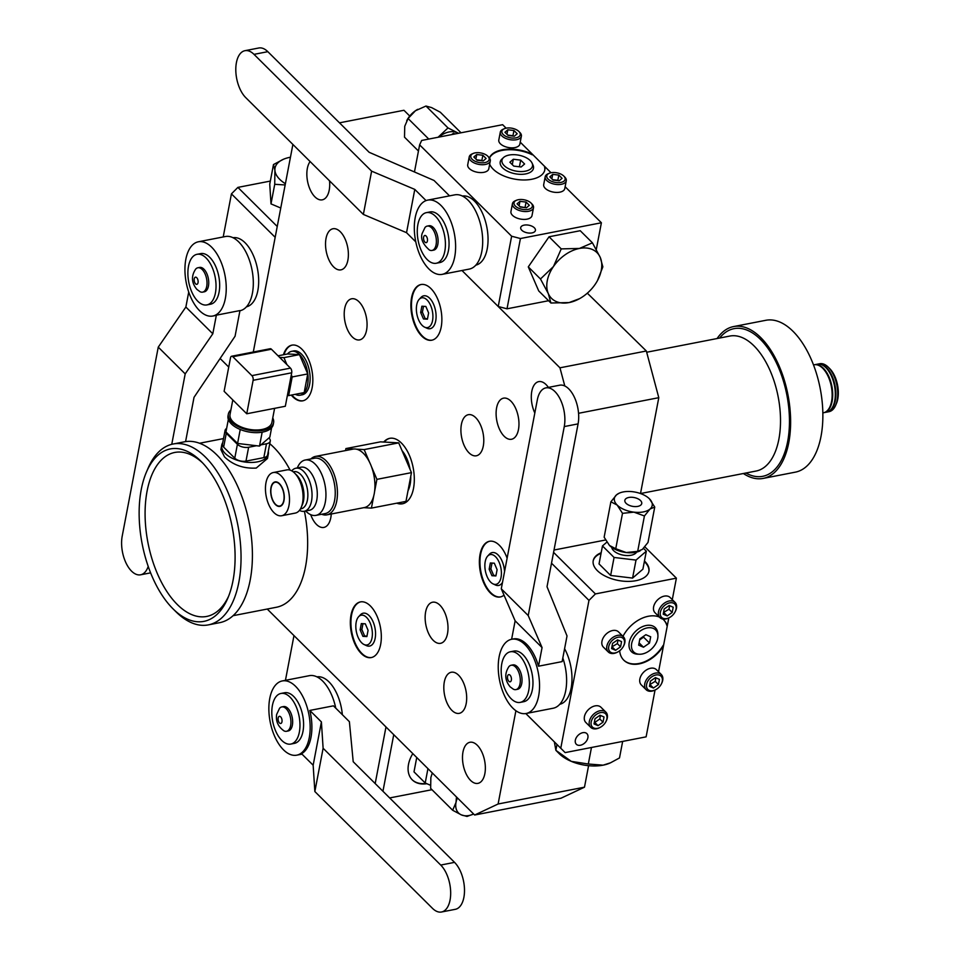 <?xml version="1.0" encoding="UTF-8"?>
<svg xmlns="http://www.w3.org/2000/svg" width="960" height="960" viewBox="0 0 960 960"><rect width="100%" height="100%" fill="white"/><g stroke="black" fill="none" stroke-linecap="round" stroke-linejoin="round"><path stroke-width="1.44" d="M717.096 338.532A77.352 40.332 -101 0 1 733.596 326.568A77.352 40.332 -101 0 1 777.336 362.016A77.352 40.332 -101 0 1 788.772 442.62A77.352 40.332 79 0 1 763.14 478.416A77.352 40.332 79 0 1 743.364 473.508M733.596 326.568L765.84 320.292A77.352 40.332 -101 0 1 809.592 355.74A77.352 40.332 -101 0 1 821.016 436.344A77.352 40.332 79 0 1 795.396 472.14L763.14 478.416M646.668 352.248L729.816 336.06A68.76 35.844 -101 0 1 768.708 367.56A68.76 35.844 -101 0 1 778.872 439.212A68.76 35.844 79 0 1 756.096 471.036L640.512 493.536L658.788 397.68L646.344 351L587.316 293.172M409.752 116.052L403.944 110.28L339.48 122.832M588.588 765.696L584.484 787.188L561.024 798.204L474.648 815.016L498.108 804L515.904 710.724M646.344 351L559.956 367.812L461.976 270.504L498.228 306.504L511.632 236.22L419.628 144.864L421.668 140.448L502.632 124.692L506.136 128.172A9.348 4.86 10.8 0 0 504.324 128.712A9.348 4.86 10.8 0 0 503.94 135.156A9.348 4.86 10.8 0 0 515.952 137.856A9.348 4.86 10.8 0 0 518.916 131.496A9.348 4.86 10.8 0 0 506.184 128.16M658.788 397.68L578.556 413.292M559.956 367.812L564.804 385.992M584.484 787.188L498.108 804M267.228 609.036L474.648 815.016M292.884 144.456L253.296 352.032L275.172 237.312L231.432 193.872L223.212 236.952M504.18 436.272A20.94 10.92 -101 0 0 511.536 439.26A20.94 10.92 -101 0 0 518.964 423.336A20.94 10.92 -101 0 0 510.888 401.136A20.94 10.92 -101 0 0 503.532 398.16A20.94 10.92 -101 0 0 496.104 414.072A20.94 10.92 -101 0 0 504.18 436.272M333.6 266.88A20.94 10.92 -101 0 0 340.956 269.856A20.94 10.92 -101 0 0 348.384 253.944A20.94 10.92 -101 0 0 340.308 231.744A20.94 10.92 -101 0 0 332.952 228.756A20.94 10.92 -101 0 0 325.524 244.68A20.94 10.92 -101 0 0 333.6 266.88M451.896 710.376A20.94 10.92 -101 0 0 459.252 713.352A20.94 10.92 -101 0 0 466.68 697.428A20.94 10.92 -101 0 0 458.604 675.228A20.94 10.92 -101 0 0 451.248 672.252A20.94 10.92 -101 0 0 443.82 688.164A20.94 10.92 -101 0 0 451.896 710.376M468.996 452.808A20.94 10.92 -101 0 0 476.34 455.784A20.94 10.92 -101 0 0 483.78 439.872A20.94 10.92 -101 0 0 475.692 417.66A20.94 10.92 -101 0 0 468.348 414.684A20.94 10.92 -101 0 0 460.908 430.608A20.94 10.92 -101 0 0 468.996 452.808M433.224 640.344A20.94 10.92 -101 0 0 440.568 643.32A20.94 10.92 -101 0 0 448.008 627.408A20.94 10.92 -101 0 0 439.92 605.208A20.94 10.92 -101 0 0 432.576 602.22A20.94 10.92 -101 0 0 425.136 618.144A20.94 10.92 -101 0 0 433.224 640.344M352.284 336.912A20.94 10.92 -101 0 0 359.64 339.888A20.94 10.92 -101 0 0 367.068 323.964A20.94 10.92 -101 0 0 358.992 301.764A20.94 10.92 -101 0 0 351.636 298.788A20.94 10.92 -101 0 0 344.208 314.7A20.94 10.92 -101 0 0 352.284 336.912M310.716 514.68A20.94 10.92 -101 0 0 316.512 524.448A20.94 10.92 -101 0 0 323.856 527.424A20.94 10.92 -101 0 0 331.248 514.008M548.388 387.396A20.94 10.92 -101 0 0 546.072 384.6A20.94 10.92 -101 0 0 538.728 381.624A20.94 10.92 -101 0 0 534.816 412.992M470.568 780.396A20.94 10.92 -101 0 0 477.924 783.372A20.94 10.92 -101 0 0 485.352 767.46A20.94 10.92 -101 0 0 477.276 745.248A20.94 10.92 -101 0 0 469.932 742.272A20.94 10.92 -101 0 0 462.492 758.196A20.94 10.92 -101 0 0 470.568 780.396M310.116 161.556A20.94 10.92 -101 0 0 314.928 196.86A20.94 10.92 -101 0 0 322.284 199.836A20.94 10.92 -101 0 0 329.532 180.84M291.264 395.1A28.356 14.784 -101 0 0 292.812 396.792A28.356 14.784 -101 0 0 302.76 400.824A28.356 14.784 -101 0 0 312.828 379.26A28.356 14.784 -101 0 0 301.884 349.188A28.356 14.784 -101 0 0 291.924 345.144A28.356 14.784 -101 0 0 283.416 354.768M396.78 503.172A33.348 17.388 -101 0 0 402.468 503.784A33.348 17.388 -101 0 0 414.312 478.44A33.348 17.388 -101 0 0 401.436 443.064A33.348 17.388 -101 0 0 389.736 438.324A33.348 17.388 -101 0 0 383.736 442.032M421.836 336.168A28.356 14.784 -101 0 0 431.796 340.212A28.356 14.784 -101 0 0 441.864 318.648A28.356 14.784 -101 0 0 430.92 288.564A28.356 14.784 -101 0 0 420.96 284.532A28.356 14.784 -101 0 0 410.892 306.096A28.356 14.784 -101 0 0 421.836 336.168M507.12 558.192A28.356 14.784 -101 0 0 499.404 545.328A28.356 14.784 -101 0 0 489.444 541.284A28.356 14.784 -101 0 0 479.376 562.848A28.356 14.784 -101 0 0 490.32 592.932A28.356 14.784 -101 0 0 500.28 596.964A28.356 14.784 -101 0 0 504.024 595.14M361.296 653.544A28.356 14.784 -101 0 0 371.244 657.576A28.356 14.784 -101 0 0 381.324 636.024A28.356 14.784 -101 0 0 370.368 605.94A28.356 14.784 -101 0 0 360.408 601.908A28.356 14.784 -101 0 0 350.34 623.472A28.356 14.784 -101 0 0 361.296 653.544M291.84 394.98A28.356 14.784 79 0 0 293.388 396.672A28.356 14.784 -101 0 0 303.048 400.764M283.992 354.66A28.356 14.784 79 0 1 292.224 345.096M362.976 623.688L361.86 629.52L364.632 636L366.96 636.132M492 563.064L490.884 568.908L493.668 575.388L495.996 575.52M423.516 306.312L422.4 312.144L425.184 318.636L427.5 318.756M368.076 630.3L365.304 623.82L361.32 623.592L360.132 629.856L362.904 636.348L366.888 636.564L368.076 630.3M358.656 616.692A15.156 7.896 79 0 0 356.004 629.388A15.156 7.896 79 0 0 361.68 642.792A15.156 7.896 -101 0 0 364.08 644.532A15.156 7.896 -101 0 0 372.288 635.988A15.156 7.896 -101 0 0 366.528 617.364A15.156 7.896 79 0 0 358.656 616.692L360.396 614.844A16.74 8.724 79 0 1 369.084 615.576A16.74 8.724 79 0 1 375.456 636.156A16.74 8.724 79 0 1 366.372 645.6L364.08 644.532M360.708 601.848A28.356 14.784 79 0 0 350.928 623.628A28.356 14.784 79 0 0 361.872 653.436A28.356 14.784 -101 0 0 371.532 657.516M360.132 629.856L361.86 629.52M362.904 636.348L364.632 636M497.1 569.688L494.328 563.196L490.356 562.98L489.156 569.244L491.94 575.724L495.912 575.94L497.1 569.688M493.104 583.908A15.156 7.896 79 0 0 501.048 577.32A15.156 7.896 -101 0 0 497.64 559.392A15.156 7.896 -101 0 0 487.68 556.08A15.156 7.896 -101 0 0 485.22 561.6A15.156 7.896 79 0 0 493.104 583.908L495.408 584.976A16.74 8.724 -101 0 0 502.512 582.384A16.74 8.724 79 0 1 499.716 585.096A16.74 8.724 79 0 1 494.22 584.304M488.58 555.3A16.74 8.724 79 0 1 493.38 552.504A16.74 8.724 79 0 1 498.12 554.964A16.74 8.724 79 0 1 504.54 571.716A16.74 8.724 -101 0 0 498.828 555.732A16.74 8.724 -101 0 0 489.42 554.22L487.68 556.08M489.732 541.236A28.356 14.784 79 0 0 479.952 563.004A28.356 14.784 79 0 0 490.896 592.812A28.356 14.784 -101 0 0 500.568 596.904M489.156 569.244L490.884 568.908M491.94 575.724L493.668 575.388M428.616 312.924L425.844 306.444L421.872 306.216L420.672 312.48L423.456 318.972L427.428 319.188L428.616 312.924M419.196 299.316A15.156 7.896 79 0 0 416.544 312.024A15.156 7.896 79 0 0 422.22 325.428A15.156 7.896 -101 0 0 424.62 327.156A15.156 7.896 -101 0 0 432.828 318.612A15.156 7.896 -101 0 0 427.068 299.988A15.156 7.896 79 0 0 419.196 299.316L420.936 297.468A16.74 8.724 79 0 1 429.636 298.212A16.74 8.724 79 0 1 435.996 318.792A16.74 8.724 79 0 1 426.924 328.224L424.62 327.156M421.248 284.484A28.356 14.784 79 0 0 411.468 306.252A28.356 14.784 79 0 0 422.412 336.06A28.356 14.784 -101 0 0 432.084 340.152M420.672 312.48L422.4 312.144M423.456 318.972L425.184 318.636M397.356 503.052A33.348 17.388 -101 0 0 402.756 503.724M384.192 442.056A33.348 17.388 79 0 1 390.024 438.276M408 490.752A25.788 13.44 -101 0 0 410.748 476.352M410.052 469.344A25.788 13.44 -101 0 0 402.036 450.636M363.756 507.684L371.424 508.104L405.972 501.384L411.456 472.632L398.712 442.86L380.472 441.852L345.912 448.572L345.54 450.564M321.672 514.26A29.772 15.528 -101 0 0 326.868 514.86L364.356 507.564A29.772 15.528 -101 0 0 373.764 495.804A29.772 15.528 -101 0 0 374.568 491.652A29.772 15.528 -101 0 0 371.448 466.62A29.772 15.528 -101 0 0 369.612 462.324A29.772 15.528 -101 0 0 363.432 453.36A29.772 15.528 -101 0 0 356.352 449.16A29.772 15.528 -101 0 0 353.712 449.016A29.772 15.528 -101 0 0 352.98 449.124L315.492 456.42A29.772 15.528 -101 0 0 310.896 458.916M326.868 514.86A29.772 15.528 -101 0 0 337.44 492.228A29.772 15.528 -101 0 0 325.944 460.656A29.772 15.528 -101 0 0 315.492 456.42M305.172 460.032L314.472 458.22A28.188 14.7 79 0 1 324.372 462.24A28.188 14.7 -101 0 1 335.244 492.132A28.188 14.7 -101 0 1 325.236 513.564L315.936 515.376A28.188 14.7 -101 0 0 325.944 493.944A28.188 14.7 -101 0 0 315.072 464.052A28.188 14.7 79 0 0 305.172 460.032A28.188 14.7 79 0 0 297.48 467.52L297.3 467.94M371.424 508.104L373.764 495.804M374.568 491.652L376.908 479.352L371.448 466.62M369.612 462.324L364.152 449.592L356.352 449.16M353.712 449.016L345.912 448.572M411.456 472.632L376.908 479.352M398.712 442.86L364.152 449.592M305.676 510.996L306 511.32A28.188 14.7 79 0 0 306.048 511.368A28.188 14.7 -101 0 0 315.936 515.376M295.884 468.216L301.128 467.196A21.936 11.436 79 0 1 308.832 470.316A21.936 11.436 -101 0 1 317.292 493.584A21.936 11.436 -101 0 1 309.504 510.252L304.26 511.272A21.936 11.436 -101 0 0 312.048 494.604A21.936 11.436 -101 0 0 303.588 471.336A21.936 11.436 79 0 0 295.884 468.216A21.936 11.436 79 0 0 291.768 470.856M299.46 510.372A21.936 11.436 -101 0 0 304.26 511.272M293.208 471.816L293.928 471.684A18.912 9.864 79 0 1 300.564 474.372A18.912 9.864 -101 0 1 307.86 494.424A18.912 9.864 -101 0 1 301.152 508.8L300.432 508.944M281.676 515.736L295.26 513.096A21.996 11.472 -101 0 0 301.272 507.252L302.424 504.54A18.912 9.864 -101 0 0 296.712 475.152A18.912 9.864 -101 0 0 296.676 475.128L294.612 473.064A21.996 11.472 -101 0 0 294.588 473.04A21.996 11.472 79 0 0 286.86 469.908L273.264 472.548A21.996 11.472 -101 0 0 265.452 489.276A21.996 11.472 -101 0 0 273.948 512.616A21.996 11.472 -101 0 0 281.676 515.736A21.996 11.472 -101 0 0 289.488 499.008A21.996 11.472 -101 0 0 280.992 475.68A21.996 11.472 -101 0 0 273.264 472.548M301.272 507.252A21.996 11.472 -101 0 0 294.612 473.064M275.472 504.6A12.456 6.492 -101 0 0 279.852 506.376A12.456 6.492 -101 0 0 284.28 496.908A12.456 6.492 -101 0 0 279.468 483.684A12.456 6.492 -101 0 0 275.088 481.908A12.456 6.492 -101 0 0 270.672 491.388A12.456 6.492 -101 0 0 275.472 504.6M275.532 504.312A12.108 6.312 -101 0 0 279.108 506.088A12.108 6.312 -101 0 0 284.088 497.448A12.108 6.312 -101 0 0 279.408 483.984A12.108 6.312 -101 0 0 274.5 482.46A12.108 6.312 -101 0 0 270.876 492.096A12.108 6.312 -101 0 0 275.532 504.312M425.736 327.54A16.74 8.724 -101 0 0 431.232 328.332A16.74 8.724 -101 0 0 436.056 314.904A16.74 8.724 -101 0 0 429.636 298.212A16.74 8.724 -101 0 0 424.896 295.752A16.74 8.724 -101 0 0 420.096 298.536M365.196 644.916A16.74 8.724 -101 0 0 370.692 645.708A16.74 8.724 -101 0 0 375.516 632.28A16.74 8.724 -101 0 0 369.084 615.576A16.74 8.724 -101 0 0 364.344 613.116A16.74 8.724 -101 0 0 359.556 615.912M824.04 412.644L826.632 412.14A24.42 12.732 -101 0 0 834.72 400.836A24.42 12.732 -101 0 0 831.12 375.384A24.42 12.732 -101 0 0 817.296 364.2L814.704 364.704A24.42 12.732 79 0 1 814.704 364.704A24.42 12.732 79 0 1 828.528 375.888A24.42 12.732 79 0 1 832.128 401.34A24.42 12.732 79 0 1 824.04 412.644A24.42 12.732 79 0 1 824.016 412.656M817.596 364.152A24.42 12.732 79 0 1 817.872 364.092A24.42 12.732 79 0 1 831.696 375.276A24.42 12.732 79 0 1 835.296 400.728A24.42 12.732 79 0 1 827.208 412.032A24.42 12.732 79 0 1 826.92 412.08M827.208 412.032L829.056 411.672A24.42 12.732 -101 0 0 835.716 405.192A24.42 12.732 -101 0 0 837.144 400.368A24.42 12.732 -101 0 0 828.324 367.236A24.42 12.732 -101 0 0 819.72 363.732L817.872 364.092M835.716 405.192L836.484 403.38A22.356 11.664 -101 0 0 837.792 398.964A22.356 11.664 -101 0 0 829.728 368.628L828.324 367.236M822.852 412.932L823.74 412.728A24.444 12.744 -101 0 0 831.564 401.472A24.444 12.744 -101 0 0 828.06 376.212A24.444 12.744 -101 0 0 814.392 364.74L813.492 364.884M277.236 226.476L237.888 187.392L231.432 193.872M237.888 187.392L270.324 181.08M228.744 367.068L220.116 358.5L228.744 367.044M285.168 184.956L274.728 184.308L274.908 170.244L273.48 164.544L269.748 184.14L270.996 203.892L280.764 208.02M233.004 237.72A35.208 18.36 79 0 1 245.088 242.772A35.208 18.36 79 0 1 258.672 279.852A35.208 18.36 79 0 1 246.456 306.816M239.928 310.752A37.812 19.716 -101 0 0 253.308 281.964A37.812 19.716 -101 0 0 238.716 241.908A37.812 19.716 -101 0 0 225.432 236.52L198.36 241.788A37.812 19.716 79 0 1 211.644 247.176A37.812 19.716 79 0 1 226.236 287.28A37.812 19.716 79 0 1 212.82 316.032A37.812 19.716 79 0 1 199.536 310.644A37.812 19.716 79 0 1 184.944 270.54A37.812 19.716 79 0 1 198.36 241.788M212.82 316.032L214.536 315.696A37.812 19.716 -101 0 0 216.36 315.168L212.808 333.78L185.868 307.032L158.256 347.136L122.208 536.124A25.788 13.44 79 0 0 131.544 571.128A25.788 13.44 79 0 0 140.604 574.8A25.788 13.44 79 0 0 148.212 566.424M185.58 441.612L194.028 397.332L235.068 336.228L239.964 310.572L216.36 315.168M206.892 304.92L210.516 304.224A25.788 13.44 -101 0 0 219.672 284.616A25.788 13.44 -101 0 0 209.712 257.268A25.788 13.44 -101 0 0 200.664 253.608L197.04 254.304A25.788 13.44 79 0 1 206.088 257.976A25.788 13.44 79 0 1 216.036 285.324A25.788 13.44 79 0 1 206.892 304.92A25.788 13.44 79 0 1 197.832 301.26A25.788 13.44 79 0 1 187.884 273.912A25.788 13.44 79 0 1 197.04 254.304M202.608 292.14L204.336 291.804A12.408 6.468 -101 0 0 208.74 282.36A12.408 6.468 -101 0 0 203.952 269.196A12.408 6.468 -101 0 0 199.596 267.432L197.868 267.768A12.408 6.468 79 0 1 202.224 269.544A12.408 6.468 79 0 1 207.012 282.696A12.408 6.468 79 0 1 202.608 292.14A12.408 6.468 79 0 1 200.028 291.696L196.932 289.44C191.484 282.9 191.052 276.132 195.636 269.148A12.408 6.468 79 0 1 197.868 267.768M188.724 292.056L185.868 307.032M171.756 444.324L185.196 373.884L212.808 333.78M185.196 373.884L158.256 347.136M285.396 183.72A32.244 16.752 10.8 0 1 274.908 170.244A32.244 16.752 -169.2 0 1 283.476 159.252A32.244 16.752 -169.2 0 1 289.872 157.332A32.244 16.752 -169.2 0 1 290.448 157.224M273.48 164.544L283.476 159.252M270.996 203.892L274.728 184.308M389.664 797.94L431.964 789.708M285.444 680.328L293.976 635.604L385.98 726.972L375.192 783.552M393.744 734.676L382.944 791.256M412.812 753.612A28.356 19.2 134.8 0 0 408.504 764.376A28.356 19.2 134.8 0 0 412.284 779.88A28.356 19.2 134.8 0 0 426.864 783.708M316.932 676.86A35.208 18.36 79 0 1 342.348 714.696M335.76 708.144A37.812 19.716 -101 0 0 309.36 675.672L282.288 680.94A37.812 19.716 79 0 1 303.672 698.268A37.812 19.716 79 0 1 309.264 737.676A37.812 19.716 79 0 1 296.736 755.172A37.812 19.716 79 0 1 275.352 737.856A37.812 19.716 79 0 1 269.76 698.448A37.812 19.716 79 0 1 282.288 680.94M313.152 765.216L301.56 753.708A37.812 19.716 -101 0 0 310.992 737.34A37.812 19.716 -101 0 0 309.816 710.436L321.408 721.932L313.152 765.216L314.856 791.544L432.468 908.328A25.788 13.44 79 0 0 441.528 912A25.788 13.44 79 0 0 450.06 900.072A25.788 13.44 79 0 0 440.724 865.056L323.112 748.26L321.408 721.932M441.528 912L455.34 909.312A25.788 13.44 -101 0 0 463.884 897.372A25.788 13.44 -101 0 0 454.548 862.368L353.208 761.724L349.392 721.692L333.432 705.84L309.816 710.436M290.808 744.072L294.444 743.364A25.788 13.44 -101 0 0 302.976 731.436A25.788 13.44 -101 0 0 299.172 704.568A25.788 13.44 -101 0 0 284.592 692.748L280.956 693.456A25.788 13.44 79 0 1 295.548 705.264A25.788 13.44 79 0 1 299.352 732.132A25.788 13.44 79 0 1 290.808 744.072A25.788 13.44 79 0 1 276.228 732.264A25.788 13.44 79 0 1 272.424 705.396A25.788 13.44 79 0 1 280.956 693.456M286.524 731.28L288.252 730.944A12.408 6.468 -101 0 0 292.368 725.196A12.408 6.468 -101 0 0 290.532 712.272A12.408 6.468 -101 0 0 283.512 706.584L281.784 706.92A12.408 6.468 79 0 1 288.804 712.608A12.408 6.468 79 0 1 290.64 725.532A12.408 6.468 79 0 1 286.524 731.28A12.408 6.468 79 0 1 283.944 730.848C278.028 726.576 275.604 721.092 276.672 714.396L279.564 708.288A12.408 6.468 79 0 1 281.784 706.92M323.112 748.26L314.856 791.544M426.168 783.408A28.356 19.2 -45.2 0 1 412.104 779.7M416.736 757.512L414 771.864L425.208 782.988L430.428 785.244M432.3 772.956L430.86 777.516L430.644 788.388L452.664 810.264L461.388 814.896L467.016 816.444L473.628 814.008A19.248 13.032 134.8 0 1 461.388 814.896A19.248 13.032 134.8 0 1 456 802.476L452.664 810.264M427.944 768.636L425.208 782.988M456.48 796.98L456 802.476A19.248 13.032 134.8 0 1 457.452 797.94M598.032 725.664L603.024 722.184L604.02 716.976L600.024 715.248L595.02 718.728L594.036 723.936L598.032 725.664L594.804 722.448L599.796 718.968L600.468 715.44M600.528 712.608A9.348 6.324 134.8 0 0 591.192 721.98A9.348 6.324 134.8 0 0 597.528 728.304A9.348 6.324 134.8 0 0 600.564 727.164A9.348 6.324 134.8 0 0 605.748 721.944A9.348 6.324 134.8 0 0 600.528 712.608M605.748 721.944L606.012 721.452A10.728 7.26 134.8 0 0 605.868 712.128A10.728 7.26 134.8 0 0 600.024 710.736A10.728 7.26 134.8 0 0 590.664 717.924A10.728 7.26 134.8 0 0 590.748 727.356A10.728 7.26 134.8 0 0 596.592 728.748A10.728 7.26 134.8 0 0 600.072 727.44L600.564 727.164M605.868 712.128L600.972 707.268A10.728 7.26 134.8 0 0 595.128 705.876A10.728 7.26 134.8 0 0 585.768 713.064A10.728 7.26 134.8 0 0 585.852 722.496L590.748 727.356M674.928 612.192L675.192 611.7A10.728 7.26 134.8 0 0 675.048 602.376L670.152 597.516A10.728 7.26 134.8 0 0 664.308 596.124A10.728 7.26 134.8 0 0 654.948 603.312A10.728 7.26 134.8 0 0 655.032 612.744L659.928 617.604A10.728 7.26 134.8 0 0 665.772 618.996A10.728 7.26 134.8 0 0 669.252 617.688L669.744 617.412A9.348 6.324 134.8 0 0 674.928 612.192A9.348 6.324 134.8 0 0 669.696 602.856A9.348 6.324 134.8 0 0 660.372 612.228A9.348 6.324 134.8 0 0 666.708 618.552A9.348 6.324 134.8 0 0 669.744 617.412M661.164 684.324L661.428 683.832A10.728 7.26 134.8 0 0 661.284 674.508L656.388 669.648A10.728 7.26 134.8 0 0 650.556 668.256A10.728 7.26 134.8 0 0 641.184 675.444A10.728 7.26 134.8 0 0 641.28 684.876L646.164 689.724A10.728 7.26 134.8 0 0 652.008 691.116A10.728 7.26 134.8 0 0 655.488 689.808L655.98 689.544A9.348 6.324 134.8 0 0 661.164 684.324A9.348 6.324 134.8 0 0 655.944 674.988A9.348 6.324 134.8 0 0 646.608 684.36A9.348 6.324 134.8 0 0 652.944 690.684A9.348 6.324 134.8 0 0 655.98 689.544M662.748 619.032A28.356 19.2 -45.2 0 1 663.768 619.944A28.356 19.2 -45.2 0 1 667.272 625.956L668.808 617.928M672.288 599.64L676.392 578.16L644.82 546.816M525.816 713.556L565.152 752.604L560.772 748.236L588.972 600.396L595.416 593.928L676.392 578.16M565.152 752.604L646.116 736.848L655.044 690.048M658.536 671.772L663.492 645.78A28.356 19.2 -45.2 0 1 623.796 660.192A28.356 19.2 -45.2 0 1 619.668 650.772M622.98 636.348A28.356 19.2 -45.2 0 1 659.388 617.052M582.816 732.672A7.5 5.076 -45.2 0 1 586.896 733.644A7.5 5.076 -45.2 0 1 586.956 740.232A7.5 5.076 -45.2 0 1 580.416 745.248A7.5 5.076 -45.2 0 1 576.336 744.276A7.5 5.076 -45.2 0 1 576.276 737.688A7.5 5.076 -45.2 0 1 582.816 732.672M623.28 646.584L623.556 646.092A10.728 7.26 134.8 0 0 623.4 636.768L618.516 631.908A10.728 7.26 134.8 0 0 612.672 630.516A10.728 7.26 134.8 0 0 603.3 637.692A10.728 7.26 134.8 0 0 603.396 647.124L608.292 651.984A10.728 7.26 134.8 0 0 614.124 653.376A10.728 7.26 134.8 0 0 617.616 652.068L618.108 651.792A9.348 6.324 134.8 0 0 623.28 646.584A9.348 6.324 134.8 0 0 618.06 637.236A9.348 6.324 134.8 0 0 608.736 646.608A9.348 6.324 134.8 0 0 615.072 652.932A9.348 6.324 134.8 0 0 618.108 651.792M605.556 540L554.016 550.032M553.572 552.372L595.416 593.928M551.508 563.196L588.972 600.396M601.176 552.744A28.356 14.736 10.8 0 0 593.22 560.664A28.356 14.736 10.8 0 0 597.324 570.612A28.356 14.736 10.8 0 0 627.444 581.4A28.356 14.736 10.8 0 0 648.936 571.296A28.356 14.736 10.8 0 0 644.832 561.36A28.356 14.736 10.8 0 0 644.46 561M667.272 625.956L663.492 645.78M666.912 625.596A28.356 19.2 134.8 0 0 663.588 619.776M623.628 660.012A28.356 19.2 134.8 0 0 663.132 645.432M639.36 654.24L637.632 654.18A16.932 11.46 -45.2 0 1 629.64 640.872A16.932 11.46 -45.2 0 1 646.14 625.5A16.932 11.46 -45.2 0 1 657.852 633.816L657.924 635.556A15.54 10.524 -45.2 0 1 642.192 654.012A15.54 10.524 -45.2 0 1 639.36 654.24A15.54 10.524 -45.2 0 1 632.028 642.024A15.54 10.524 -45.2 0 1 647.172 627.924A15.54 10.524 -45.2 0 1 657.924 635.556M645.876 634.704L639.864 638.88L638.676 645.144L643.488 647.232L649.5 643.044L650.688 636.78L645.876 634.704M649.5 643.044L643.572 637.152L643.764 636.168M643.572 637.152L640.572 639.252A6.468 4.38 134.8 0 0 643.08 636.648M639.696 639.78A6.468 4.38 134.8 0 0 640.572 639.252L639.684 639.864M643.488 647.232L639.108 642.876M525.84 713.544L560.772 748.236M564.588 648.72A35.208 18.36 79 0 1 571.788 683.352A35.208 18.36 79 0 1 559.752 704.292M526.116 713.496A37.812 19.716 79 0 1 512.832 708.12A37.812 19.716 79 0 1 498.24 668.016A37.812 19.716 79 0 1 511.668 639.264A37.812 19.716 79 0 1 524.952 644.64A37.812 19.716 79 0 1 539.544 684.744A37.812 19.716 79 0 1 526.116 713.496L553.188 708.228A37.812 19.716 -101 0 0 562.824 657.972M511.668 639.264L513.396 638.928A37.812 19.716 -101 0 1 526.68 644.304A37.812 19.716 -101 0 1 538.512 666.204L562.128 661.608L567.024 635.952L547.02 586.728L578.088 423.876A25.788 13.44 -101 0 0 568.752 388.872A25.788 13.44 -101 0 0 559.692 385.2L545.868 387.888A25.788 13.44 79 0 1 554.928 391.56A25.788 13.44 79 0 1 564.264 426.576L528.216 615.552L542.064 647.58L515.136 620.832L511.62 639.276M520.188 702.396L523.812 701.688A25.788 13.44 -101 0 0 532.968 682.092A25.788 13.44 -101 0 0 523.02 654.744A25.788 13.44 -101 0 0 513.972 651.072L510.336 651.78A25.788 13.44 79 0 1 519.396 655.452A25.788 13.44 79 0 1 529.344 682.788A25.788 13.44 79 0 1 520.188 702.396A25.788 13.44 79 0 1 511.14 698.724A25.788 13.44 79 0 1 501.18 671.376A25.788 13.44 79 0 1 510.336 651.78M515.904 689.604L517.632 689.268A12.408 6.468 -101 0 0 522.036 679.836A12.408 6.468 -101 0 0 517.248 666.672A12.408 6.468 -101 0 0 512.892 664.908L511.164 665.244A12.408 6.468 79 0 1 515.52 667.008A12.408 6.468 79 0 1 520.308 680.172A12.408 6.468 79 0 1 515.904 689.604A12.408 6.468 79 0 1 513.324 689.172L510.24 686.916C504.792 680.376 504.36 673.608 508.932 666.612A12.408 6.468 79 0 1 511.164 665.244M538.512 666.204L542.064 647.58M545.868 387.888A25.788 13.44 79 0 0 537.336 399.828L501.276 588.804L515.136 620.832M501.276 588.804L528.216 615.552M622.656 741.42L619.5 757.944L610.5 762.816L603.108 765.168A32.244 16.752 10.8 0 0 609.504 763.248L610.5 762.816M588.312 764.016L603.108 765.168A32.244 16.752 10.8 0 1 571.296 761.364L588.312 764.016L591.468 747.492M554.352 741.888L555.876 750.324L571.296 761.364A32.244 16.752 -169.2 0 1 559.212 753.66L555.864 750.312L556.992 744.504M648.876 571.584A28.356 14.736 -169.2 0 0 644.724 561.936A28.356 14.736 10.8 0 0 644.352 561.576M601.056 553.32A28.356 14.736 10.8 0 0 593.172 560.964M606.84 542.16L602.472 545.928L599.04 563.928L610.644 575.46L632.58 578.088L642.9 569.184L646.332 551.184L643.464 548.34M610.644 575.46L614.076 557.46L636.012 560.088L646.332 551.184M632.58 578.088L636.012 560.088M610.884 501.804L604.14 537.204L609.468 545.46L615.744 548.724L622.5 513.336L633.936 512.148L644.424 515.964L650.064 509.004L654.744 507.06L649.416 498.792A19.248 10.008 10.8 0 0 632.652 491.712A19.248 10.008 10.8 0 0 619.416 493.092A19.248 10.008 10.8 0 0 616.524 494.856L610.884 501.804L617.172 505.068L622.5 513.336M615.744 548.724L626.232 552.54L637.68 551.352L644.424 515.964M602.472 545.928L614.076 557.46M611.712 547.332A12.888 6.696 -169.2 0 0 613.596 550.656A12.888 6.696 10.8 0 0 626.184 555.516A12.888 6.696 10.8 0 0 636.648 552.096M609.468 545.46A19.248 10.008 -169.2 0 1 609.432 545.436L609.468 545.46A19.248 10.008 10.8 0 0 626.232 552.54A19.248 10.008 10.8 0 0 639.456 551.16A19.248 10.008 10.8 0 0 639.816 551.004M637.68 551.352L642.36 549.408L648 542.448L654.744 507.06M619.056 493.26L616.524 494.856A19.248 10.008 10.8 0 0 617.172 505.068A19.248 10.008 10.8 0 0 633.936 512.148A19.248 10.008 10.8 0 0 650.064 509.004A19.248 10.008 10.8 0 0 649.44 498.816L649.416 498.792A19.248 10.008 10.8 0 1 649.44 498.816L649.44 498.816M628.8 497.472A8.592 4.464 -169.2 0 1 637.776 498.708A8.592 4.464 -169.2 0 1 641.736 503.544A8.592 4.464 -169.2 0 1 637.788 506.388A8.592 4.464 -169.2 0 1 628.812 505.152A8.592 4.464 -169.2 0 1 624.852 500.316A8.592 4.464 -169.2 0 1 628.8 497.472M623.4 636.768A10.728 7.26 134.8 0 0 617.568 635.376A10.728 7.26 134.8 0 0 608.196 642.552A10.728 7.26 134.8 0 0 608.292 651.984M611.568 648.564L615.576 650.292L620.568 646.812L621.564 641.604L617.556 639.888L612.564 643.356L611.568 648.564M611.892 646.884L617.34 643.608L618.012 640.08M615.576 650.292L612.336 647.088M620.568 646.812L617.34 643.608M661.284 674.508A10.728 7.26 134.8 0 0 655.44 673.116A10.728 7.26 134.8 0 0 646.08 680.292A10.728 7.26 134.8 0 0 646.164 689.724M649.452 686.316L653.448 688.032L658.452 684.564L659.436 679.356L655.44 677.628L650.448 681.108L649.452 686.316M649.764 684.636L655.212 681.348L655.884 677.82M653.448 688.032L650.22 684.828M658.452 684.564L655.212 681.348M675.048 602.376A10.728 7.26 134.8 0 0 669.204 600.984A10.728 7.26 134.8 0 0 659.844 608.172A10.728 7.26 134.8 0 0 659.928 617.604M663.204 614.184L667.212 615.912L672.204 612.432L673.2 607.224L669.192 605.496L664.2 608.976L663.204 614.184M663.528 612.504L668.976 609.216L669.648 605.688M667.212 615.912L663.984 612.696M672.204 612.432L668.976 609.216M603.024 722.184L599.796 718.968M520.32 207.048L526.44 207.78L529.32 205.296L526.08 202.08L519.96 201.348L517.08 203.832L520.32 207.048M518.316 199.716A9.348 4.86 10.8 0 0 516.456 200.268A9.348 4.86 10.8 0 0 516.072 206.7A9.348 4.86 10.8 0 0 528.084 209.412A9.348 4.86 10.8 0 0 531.048 203.052A9.348 4.86 10.8 0 0 518.316 199.716M516.456 200.268L515.244 200.796A10.728 5.568 10.8 0 0 512.436 203.712A10.728 5.568 10.8 0 0 517.392 209.748A10.728 5.568 10.8 0 0 528.576 211.284A10.728 5.568 10.8 0 0 533.508 207.732A10.728 5.568 10.8 0 0 531.972 203.988L531.048 203.052M512.436 203.712L510.936 211.572A10.728 5.568 10.8 0 0 515.892 217.608A10.728 5.568 10.8 0 0 527.076 219.144A10.728 5.568 10.8 0 0 532.008 215.592L533.508 207.732M504.324 128.712L503.112 129.24A10.728 5.568 10.8 0 0 500.304 132.156L498.804 140.016A10.728 5.568 10.8 0 0 503.76 146.052A10.728 5.568 10.8 0 0 514.944 147.588A10.728 5.568 10.8 0 0 519.876 144.036L521.376 136.176A10.728 5.568 10.8 0 0 519.84 132.432L518.916 131.496M549.216 173.292L548.004 173.82A10.728 5.568 10.8 0 0 545.196 176.736L543.696 184.596A10.728 5.568 10.8 0 0 548.652 190.632A10.728 5.568 10.8 0 0 559.836 192.168A10.728 5.568 10.8 0 0 564.768 188.616L566.268 180.756A10.728 5.568 10.8 0 0 564.732 177.012L563.796 176.076A9.348 4.86 10.8 0 0 551.076 172.74A9.348 4.86 10.8 0 0 549.216 173.292A9.348 4.86 10.8 0 0 548.82 179.724A9.348 4.86 10.8 0 0 560.832 182.436A9.348 4.86 10.8 0 0 563.796 176.076M489.456 157.968A28.356 14.736 -169.2 0 1 532.38 154.224L520.236 142.176M548.592 300.72L507.012 308.808L520.428 238.524L511.632 236.22M520.428 238.524L601.392 222.768L565.128 186.744M551.028 172.752L544.716 166.488A28.356 14.736 -169.2 0 1 544.812 169.872A28.356 14.736 -169.2 0 1 518.736 179.7A28.356 14.736 -169.2 0 1 489.672 164.148M524.148 225.132A7.5 3.888 -169.2 0 1 531.972 226.2A7.5 3.888 -169.2 0 1 535.428 230.424A7.5 3.888 -169.2 0 1 531.984 232.908A7.5 3.888 -169.2 0 1 524.16 231.828A7.5 3.888 -169.2 0 1 520.704 227.616A7.5 3.888 -169.2 0 1 524.148 225.132M473.232 153.444L472.032 153.972A10.728 5.568 10.8 0 0 469.224 156.888L467.724 164.748A10.728 5.568 10.8 0 0 472.668 170.784A10.728 5.568 10.8 0 0 483.852 172.32A10.728 5.568 10.8 0 0 488.796 168.768L490.296 160.908A10.728 5.568 10.8 0 0 488.748 157.164L487.824 156.228A9.348 4.86 10.8 0 0 475.092 152.892A9.348 4.86 10.8 0 0 473.232 153.444A9.348 4.86 10.8 0 0 472.848 159.888A9.348 4.86 10.8 0 0 484.86 162.588A9.348 4.86 10.8 0 0 487.824 156.228M507.012 308.808L498.228 306.504M414.456 171.972L419.628 144.864M532.38 154.224L544.716 166.488M601.392 222.768L596.292 249.516M532.26 154.8A28.356 14.736 10.8 0 0 489.528 158.076M544.752 170.16A28.356 14.736 10.8 0 0 544.608 167.064M532.056 163.056L532.992 165.072A16.932 8.796 -169.2 0 1 525.684 173.916A16.932 8.796 -169.2 0 1 505.632 170.196A16.932 8.796 -169.2 0 1 501.852 159.132L503.46 157.608A15.54 8.076 -169.2 0 1 509.112 155.052A15.54 8.076 -169.2 0 1 532.056 163.056A15.54 8.076 -169.2 0 1 525.348 171.18A15.54 8.076 -169.2 0 1 506.94 167.76A15.54 8.076 -169.2 0 1 503.46 157.608M513.324 159.24L509.868 162.24L513.768 166.104L521.124 166.992L524.592 163.992L520.692 160.128L513.324 159.24L512.292 164.652M520.692 160.128L519.42 166.788M592.428 242.82L580.236 230.712L549.048 236.784L528.288 266.88L538.716 290.916L550.908 303.012L548.304 293.592L540.48 278.988L553.464 266.532L561.24 248.892L579.432 248.448L592.428 242.82L600.24 257.424L602.856 266.844L597.468 280.608M462.384 196.044A35.208 18.36 79 0 1 482.124 212.448A35.208 18.36 79 0 1 487.212 248.904A35.208 18.36 79 0 1 475.836 265.14M442.188 274.356L469.26 269.088A37.812 19.716 -101 0 0 481.788 251.58A37.812 19.716 -101 0 0 476.196 212.172A37.812 19.716 -101 0 0 454.812 194.844L427.74 200.112A37.812 19.716 79 0 1 449.136 217.44A37.812 19.716 79 0 1 454.716 256.848A37.812 19.716 79 0 1 442.188 274.356A37.812 19.716 79 0 1 420.804 257.028A37.812 19.716 79 0 1 415.212 217.62A37.812 19.716 79 0 1 427.74 200.112M436.272 263.244L439.896 262.548A25.788 13.44 -101 0 0 448.44 250.608A25.788 13.44 -101 0 0 444.624 223.74A25.788 13.44 -101 0 0 430.044 211.932L426.42 212.628A25.788 13.44 79 0 1 441 224.448A25.788 13.44 79 0 1 444.804 251.316A25.788 13.44 79 0 1 436.272 263.244A25.788 13.44 79 0 1 421.68 251.436A25.788 13.44 79 0 1 417.876 224.568A25.788 13.44 79 0 1 426.42 212.628M431.988 250.464L433.716 250.128A12.408 6.468 -101 0 0 437.82 244.38A12.408 6.468 -101 0 0 435.984 231.444A12.408 6.468 -101 0 0 428.976 225.756L427.248 226.092A12.408 6.468 79 0 1 434.256 231.78A12.408 6.468 79 0 1 436.092 244.716A12.408 6.468 79 0 1 431.988 250.464A12.408 6.468 79 0 1 429.408 250.02C422.892 244.224 420.468 238.74 422.124 233.568L425.016 227.472A12.408 6.468 79 0 1 427.248 226.092M415.788 241.872L406.536 232.68L414.792 189.408L371.616 171.156L254.004 54.36A25.788 13.44 79 0 0 244.956 50.688A25.788 13.44 79 0 0 236.412 62.628A25.788 13.44 79 0 0 245.748 97.632L363.36 214.428L406.536 232.68M426.06 200.592L414.792 189.408M449.544 195.876L434.016 180.456L369.168 152.304L267.828 51.672A25.788 13.44 -101 0 0 258.768 48L244.956 50.688M363.36 214.428L371.616 171.156M579.588 298.644L569.112 302.568A32.244 21.828 -45.2 0 0 579.588 298.644A32.244 21.828 -45.2 0 0 595.08 284.484A32.244 21.828 134.8 0 0 597.444 280.656A32.244 21.828 134.8 0 0 600.24 257.424A32.244 21.828 -45.2 0 0 579.432 248.448A32.244 21.828 -45.2 0 0 553.464 266.532A32.244 21.828 134.8 0 0 548.304 293.592A32.244 21.828 -45.2 0 0 569.112 302.568L550.908 303.012M549.048 236.784L561.24 248.892M528.288 266.88L540.48 278.988M451.536 134.64L453.432 133.32L454.956 133.968M454.236 134.112L453.432 133.32M428.772 139.068L408.072 118.512L415.464 110.736L425.976 106.044L431.592 107.592L440.316 112.236L461.016 132.792M438.072 137.256L447.996 127.92L425.976 106.044M438.72 137.136A19.248 13.032 -45.2 0 1 440.604 135.696A19.248 13.032 -45.2 0 1 456.732 132.564A19.248 13.032 -45.2 0 1 458.184 133.344M447.996 127.92L458.544 133.272M418.452 151.02L404.508 137.172L404.736 126.3L408.072 118.512M406.74 120.612L407.028 120.084A19.248 13.032 -45.2 0 1 415.464 110.736A19.248 13.032 -45.2 0 1 417.684 109.344A19.248 13.032 -45.2 0 1 417.72 109.332M469.224 156.888A10.728 5.568 10.8 0 0 474.168 162.924A10.728 5.568 10.8 0 0 485.352 164.46A10.728 5.568 10.8 0 0 490.296 160.908M477.096 160.224L483.216 160.956L486.096 158.472L482.856 155.256L476.736 154.524L473.856 157.008L477.096 160.224M476.736 154.524L475.884 159.012M482.856 155.256L481.86 160.452L476.7 159.828M545.196 176.736A10.728 5.568 10.8 0 0 550.14 182.772A10.728 5.568 10.8 0 0 561.336 184.308A10.728 5.568 10.8 0 0 566.268 180.756M553.08 180.072L559.188 180.804L562.068 178.32L558.828 175.104L552.72 174.372L549.84 176.856L553.08 180.072M552.72 174.372L551.856 178.86M558.828 175.104L557.844 180.3L552.684 179.676M500.304 132.156A10.728 5.568 10.8 0 0 505.26 138.192A10.728 5.568 10.8 0 0 516.444 139.728A10.728 5.568 10.8 0 0 521.376 136.176M508.188 135.492L514.308 136.224L517.188 133.74L513.948 130.524L507.828 129.792L504.948 132.276L508.188 135.492M507.828 129.792L506.964 134.28M513.948 130.524L512.952 135.72L507.792 135.096M525.48 207.66L519.924 206.652M519.96 201.348L519.096 205.836M526.08 202.08L525.084 207.276M231.636 356.244L270.228 348.732A3.432 1.788 79 0 1 271.428 349.224L290.46 368.124A3.432 1.788 79 0 1 291.708 372.792L285.324 406.26L246.744 413.772L224.112 391.308L230.496 357.84A3.432 1.788 -101 0 1 231.636 356.244A3.432 1.788 -101 0 1 232.848 356.736L251.88 375.636L290.46 368.124M246.744 413.772L253.128 380.304A3.432 1.788 -101 0 0 251.88 375.636M279.66 357.396L283.92 357.636L286.896 364.584M291.312 374.892L292.188 376.944L288.636 395.604L287.376 395.532M278.064 355.812L287.628 353.952L299.472 354.612L307.74 373.92L304.188 392.58L288.636 395.604M287.484 353.988A22.344 11.652 79 0 1 291.636 351.336A22.344 11.652 79 0 1 299.484 354.516A22.344 11.652 79 0 1 308.112 378.216A22.344 11.652 79 0 1 300.18 395.196A22.344 11.652 79 0 1 295.332 394.308M291.636 351.336L293.652 350.94A22.344 11.652 79 0 1 301.5 354.12A22.344 11.652 79 0 1 310.128 377.82A22.344 11.652 79 0 1 302.196 394.812L300.18 395.196M274.596 408.348L271.908 422.4A21.312 11.076 -169.2 0 1 262.104 429.456A21.312 11.076 -169.2 0 1 239.868 426.408A21.312 11.076 -169.2 0 1 230.04 414.408L232.8 399.936M292.188 376.944L307.74 373.92M283.92 357.636L299.472 354.612M230.892 409.956A23.028 11.964 10.8 0 0 228.348 414.084A23.028 11.964 10.8 0 0 238.98 427.044A23.028 11.964 10.8 0 0 263.004 430.356A23.028 11.964 10.8 0 0 273.6 422.724A23.028 11.964 10.8 0 0 272.76 417.936M228.348 414.084L228.024 415.824A23.028 11.964 10.8 0 0 238.644 428.784A23.028 11.964 10.8 0 0 262.68 432.084A23.028 11.964 10.8 0 0 273.276 424.452L273.6 422.724M271.632 427.692L269.82 437.184L259.5 446.088L237.576 443.46L225.96 431.94L228.348 419.436M262.164 432.18L259.5 446.088M240.24 429.48L237.576 443.46M268.896 437.988L269.076 438.156A8.256 4.284 10.8 0 1 270.276 441.048A8.256 4.284 10.8 0 1 266.472 443.784L260.928 444.864M256.488 445.728L248.628 447.264A8.256 4.284 10.8 0 1 237.408 444.324L226.272 433.272A8.256 4.284 10.8 0 1 225.084 430.38A8.256 4.284 10.8 0 1 226.632 428.436M268.296 451.38A23.724 12.324 -169.2 0 1 268.332 454.008A23.724 12.324 -169.2 0 1 257.424 461.868A23.724 12.324 10.8 0 1 232.68 458.46A23.724 12.324 10.8 0 1 221.736 445.116A23.724 12.324 10.8 0 1 222.732 442.692M270.276 441.048L267.624 454.896A8.256 4.284 10.8 0 1 263.832 457.632L245.988 461.112A8.256 4.284 10.8 0 1 234.768 458.172L223.632 447.12L226.272 433.272M225.084 430.38L222.432 444.228A8.256 4.284 10.8 0 0 223.632 447.12M221.736 445.116L220.884 449.592L224.508 456.888C233.04 465.048 243.624 468.768 256.236 468.072L267.48 458.484L268.332 454.008M290.112 470.136A87.828 45.792 79 0 0 273.744 447.312A87.828 45.792 -101 0 0 269.772 443.688M304.428 511.248A87.828 45.792 79 0 1 276.456 607.248L233.1 615.684M173.112 444.012A92.136 48.036 -101 0 1 205.464 457.128A92.136 48.036 79 0 1 241.032 554.832A92.136 48.036 79 0 1 208.32 624.888L219.696 622.668A92.136 48.036 79 0 0 252.396 552.624A92.136 48.036 79 0 0 216.84 454.908A92.136 48.036 -101 0 0 184.488 441.804L173.112 444.012A92.136 48.036 -101 0 0 147.972 468.468L146.364 472.248A87.828 45.792 -101 0 0 172.932 608.748A87.828 45.792 -101 0 0 173.052 608.868A87.828 45.792 79 0 0 227.868 598.056A87.828 45.792 79 0 0 201.3 461.556A87.828 45.792 79 0 0 201.18 461.436A87.828 45.792 -101 0 0 146.364 472.248M175.716 611.52A92.136 48.036 -101 0 0 175.836 611.64A92.136 48.036 -101 0 0 175.968 611.772A92.136 48.036 79 0 0 208.32 624.888M202.764 463.056A83.532 43.56 -101 0 0 146.892 492.18A83.532 43.56 -101 0 0 177.348 604.56A83.532 43.56 79 0 0 228.66 596.112M719.628 338.04A75.216 39.216 -101 0 1 769.728 350.94A75.216 39.216 -101 0 1 787.656 441.504A75.216 39.216 79 0 1 745.896 473.016M196.728 277.692A3.648 1.896 79 0 1 198.048 282.636A3.648 1.896 79 0 1 195.564 283.812A3.648 1.896 79 0 1 194.244 278.856A3.648 1.896 79 0 1 196.728 277.692M278.16 718.008A3.648 1.896 79 0 1 280.656 716.844A3.648 1.896 79 0 1 281.976 721.788A3.648 1.896 79 0 1 279.48 722.952A3.648 1.896 79 0 1 278.16 718.008M440.724 865.056L454.548 862.368M508.86 681.276A3.648 1.896 79 0 1 507.54 676.332A3.648 1.896 79 0 1 510.036 675.156A3.648 1.896 79 0 1 511.356 680.112A3.648 1.896 79 0 1 508.86 681.276M578.088 423.876L564.264 426.576M427.428 240.96A3.648 1.896 79 0 1 424.944 242.136A3.648 1.896 79 0 1 423.624 237.18A3.648 1.896 79 0 1 426.108 236.016A3.648 1.896 79 0 1 427.428 240.96M267.828 51.672L254.004 54.36M271.428 349.224L232.848 356.736M253.128 380.304L291.708 372.792M234.768 458.172L237.408 444.324M245.988 461.112L248.628 447.264M263.832 457.632L266.472 443.784M279.108 506.088L280.656 506.112M274.5 482.46L275.94 481.86M150.612 572.856L140.604 574.8M302.004 754.152L296.736 755.172M639.456 551.16L640.068 550.908M619.416 493.092L618.816 493.356M223.512 438.588L199.548 443.244M172.932 608.748L175.836 611.64"/></g></svg>
